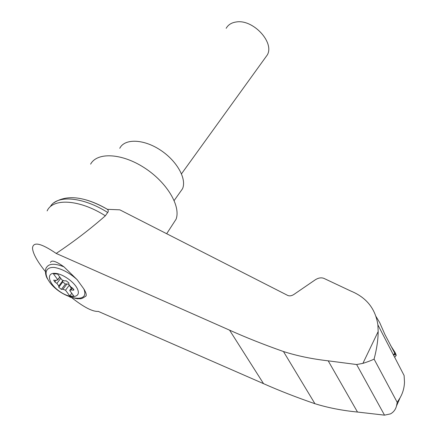 <?xml version="1.0" encoding="UTF-8"?>
<svg xmlns="http://www.w3.org/2000/svg" width="437" height="437" viewBox="0 0 437 437"><rect width="100%" height="100%" fill="white"/><g stroke="black" fill="none" stroke-linecap="round" stroke-linejoin="round"><path stroke-width="0.66" d="M56.193 253.438C73.858 241.623 90.246 229.081 105.344 215.812L108.223 211.677L108.229 210.399L107.393 209.323L119.825 209.836L287.814 295.478C289.589 296.215 291.588 295.893 293.806 294.511L315.274 279.806C318.409 277.845 321.288 277.364 323.915 278.38L350.698 290.998C366.375 297.378 375.438 308.669 377.885 324.866L378.174 331.541C378.114 339.8 376.754 348.994 374.083 359.105C371.532 360.394 367.807 361.814 362.907 363.371L356.63 364.529L328.203 360.836C311.974 358.979 297.062 355.876 283.46 351.523C264.008 344.678 246.042 337.555 229.562 330.148L56.193 253.438C41.149 243.207 33.256 241.388 32.507 247.987C32.802 253.34 37.101 261.206 45.399 271.574M71.794 297.739C83.926 307.287 92.764 311.843 98.309 311.401L263.544 383.659C279.265 390.645 296.401 397.331 314.94 403.712L283.46 351.523M105.344 215.812C79.818 199.436 52.844 197.775 47.125 210.918M55.062 273.338C62.486 273.546 74.809 282.286 77.578 289.278C81.49 297.974 70.231 299.066 59.525 291.332C48.654 283.826 45.666 272.628 55.062 273.338M72.466 288.065L71.138 289.857L69.745 290.523L73.995 296.291L69.783 295.958L65.528 290.206L62.955 289.25L61.388 289.365L58.744 287.278L58.798 285.973L56.892 283.405L54.772 281.941L53.773 280.084M71.138 289.857L73.094 290.234L73.908 289.982L72.799 288.3L70.668 286.819L68.767 284.23L68.844 282.903L66.156 280.783L64.561 280.909L61.961 279.953L57.602 274.037L53.374 273.775L57.733 279.669L56.373 280.363L53.658 280.232M69.161 285.345L65.528 290.206M71.772 293.271L69.783 295.958M69.691 285.995L71.318 288.212M50.463 262.44C51.632 259.753 56.133 261.217 63.955 266.838L77.158 279.707L83.746 288.791C85.832 292.195 86.608 294.56 86.078 295.876L85.641 296.335M172.216 225.175L176.073 219.227C181.038 205.991 166.792 182.142 144.237 167.699C121.748 153.108 97.2 151.945 90.623 164.143M107.393 209.323L107.098 209.148C100.002 204.986 93.037 201.916 86.198 199.938M314.94 403.712C327.892 407.743 342.078 410.523 357.499 412.047L384.522 415.15L390.465 413.888C393.579 412.178 395.594 409.535 396.501 405.957L397.211 402.351L400.161 397.626C402.859 392.918 404.296 387.756 404.487 382.135L404.116 375.536L377.885 324.866M390.509 345.323L395.185 352.686C396.151 354.778 396.43 355.751 396.02 355.598L384.899 334.452L379.731 322.703L376.044 316.541M384.522 415.15L356.63 364.529M357.499 412.047L328.203 360.836M107.808 212.573C83.32 196.89 57.214 194.667 50.381 206.526M179.52 192.99L182.529 188.757C186.981 178.717 176.69 160.488 159.887 149.738C143.139 138.857 124.556 138.474 119.771 148.301M226.169 28.312C228.169 24.767 231.523 22.658 236.231 21.981C252.854 18.955 274.649 42.263 267.357 54.865L264.964 58.181M62.808 280.461L62.753 281.963L65.386 284.045L66.954 283.919L62.955 289.25M68.773 284.411L66.954 283.919M59.732 277.26L60.23 277.604M59.776 276.987L57.733 279.669M362.907 363.371L378.174 331.541M83.746 288.791C90.787 304.944 61.786 298.919 49.627 282.138C43.454 273.54 45.486 266.761 54.461 267.455C62.169 268.924 69.734 273.005 77.158 279.707M47.535 278.904C44.421 274.157 45.612 267.854 46.338 267.75C48.78 263.44 54.652 263.134 63.955 266.838M397.211 402.351L374.083 359.105M394.972 353.975L393.753 355.521M395.185 352.686L393.437 354.91M263.544 383.659L229.562 330.148M62.819 280.652L58.798 285.973M60.754 278.32L56.892 283.405M56.023 280.297L54.772 281.941M73.777 289.31L73.094 290.234M65.386 284.045L61.388 289.365M62.753 281.963L58.744 287.278M86.073 295.876C80.599 299.984 80.37 298.373 77.578 298.81L69.865 297.089M176.073 219.227L166.677 233.719M400.161 397.626L396.501 405.957M394.677 357.308L396.02 355.598M53.904 202.779C66.883 194.318 84.614 196.437 107.098 209.148M174.166 200.512L182.529 188.757M267.357 54.865L181.508 173.806M57.679 279.964L59.858 277.096M69.991 289.999L71.783 287.595"/></g></svg>
